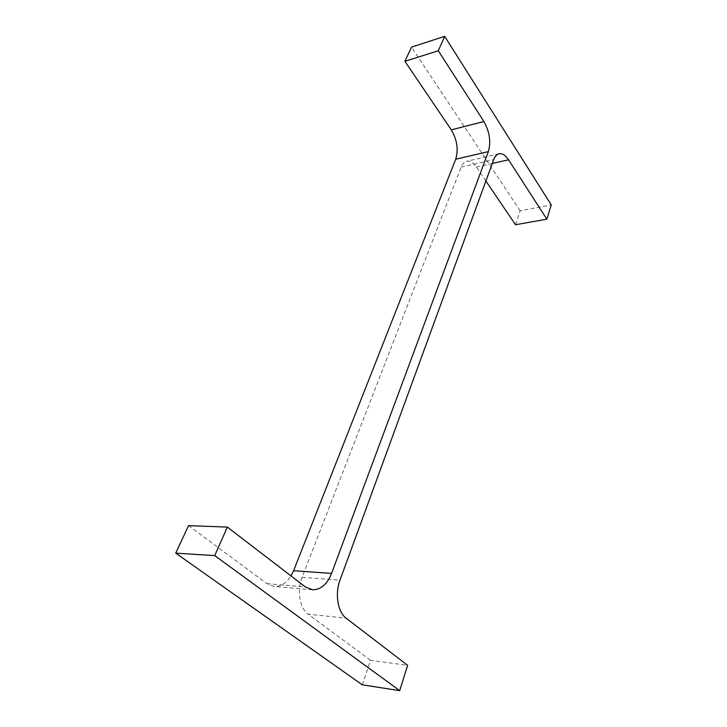 <?xml version="1.0" encoding="UTF-8"?>
<svg xmlns="http://www.w3.org/2000/svg" width="727" height="727" viewBox="0 0 727 727"><rect width="100%" height="100%" fill="white"/><g stroke="black" fill="none" stroke-linecap="round" stroke-linejoin="round"><path stroke-width="0.55" stroke-dasharray="3.63 2.73" d="M188.547 525.63L266.973 583.681L274.161 586.48C280.786 586.744 286.411 583.227 291.027 575.929M362.273 684.816L370.452 660.28L407.62 665.332M370.452 660.28L308.166 614.17L346.134 618.186M485.89 180.987L476.439 167.019C473.322 162.566 470.078 160.64 466.698 161.24C464.308 161.83 462.454 163.784 461.127 167.092L302.105 577.293C296.752 590.433 299.706 608.335 308.166 614.17M515.516 224.752L520.168 210.785L551.275 204.941M520.168 210.785L411.509 47.119M266.973 583.681L305.331 586.898M302.105 577.293L339.982 580.173M461.127 167.092L493.678 159.704M476.439 167.019L492.306 163.457M312.446 589.761L274.161 586.48M499.067 153.779L466.698 161.24"/><path stroke-width="1.09" d="M488.362 151.616L331.567 573.412C327.123 584.354 320.752 589.806 312.446 589.761L305.331 586.898L227.351 527.102L214.729 555.61L399.714 690.65L407.62 665.332L346.134 618.186C337.764 612.207 334.765 593.75 339.982 580.173L493.678 159.704C494.951 156.341 496.741 154.36 499.067 153.779C502.348 153.206 505.519 155.215 508.573 159.804L546.831 219.163L551.275 204.941L444.67 36.35L438.29 50.763L483.909 121.536C489.625 131.76 491.107 141.792 488.362 151.616L455.711 159.24L293.608 570.704L331.567 573.412M291.027 575.929L293.608 570.704M214.729 555.61L175.725 553.147L188.547 525.63L227.351 527.102M175.725 553.147L362.273 684.816L399.714 690.65M485.89 180.987L515.516 224.752L546.831 219.163M438.29 50.763L404.903 61.304L411.509 47.119L444.67 36.35M404.903 61.304L451.303 129.869L483.909 121.536M455.711 159.24C458.583 149.589 457.119 139.802 451.303 129.869M492.306 163.457L508.573 159.804"/></g></svg>

